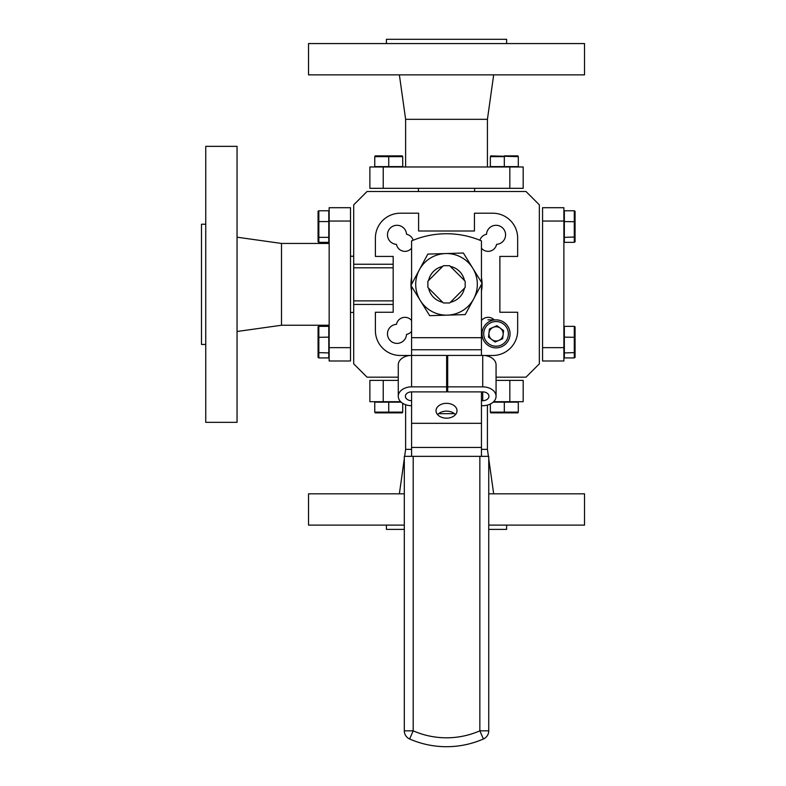 <?xml version="1.0" encoding="UTF-8"?>
<svg xmlns="http://www.w3.org/2000/svg" width="786" height="786" viewBox="0 0 786 786"><rect width="100%" height="100%" fill="white"/><g stroke="black" fill="none" stroke-linecap="round" stroke-linejoin="round"><path stroke-width="1.18" d="M481.454 248.189A8.607 8.607 0 0 0 496.575 244.348A9.53 9.53 0 0 0 505.575 234.65A9.53 9.53 0 0 0 496.221 225.297A9.53 9.53 0 0 0 486.524 234.287A8.607 8.607 0 0 0 479.892 240.241M411.599 320.501A8.607 8.607 0 0 0 396.468 324.343A9.53 9.53 0 0 0 387.478 334.129A9.53 9.53 0 0 0 397.009 343.394A9.53 9.53 0 0 0 406.529 334.394A8.607 8.607 0 0 0 411.599 331.378M413.161 240.241A8.607 8.607 0 0 0 406.529 234.287A9.53 9.53 0 0 0 396.832 225.297A9.53 9.53 0 0 0 387.478 234.65A9.53 9.53 0 0 0 396.468 244.348A8.607 8.607 0 0 0 411.599 248.189M410.164 355.478L400.29 355.478A24.897 24.897 0 0 1 375.394 330.582L375.394 312.258L393.177 312.258L393.177 256.423L375.394 256.423L375.394 238.109A24.897 24.897 0 0 1 400.29 213.212L418.604 213.212L418.604 230.996L474.439 230.996L474.439 213.212L492.763 213.212A24.897 24.897 0 0 1 517.66 238.109L517.66 256.423L499.876 256.423L499.876 312.258L517.66 312.258L517.66 330.582A24.897 24.897 0 0 1 492.763 355.478L484.166 355.478M494.315 319.971A8.607 8.607 0 0 0 481.454 320.501M481.454 331.378A8.607 8.607 0 0 0 482.152 332.134M411.599 277.625A35.567 35.567 0 0 0 411.599 291.066M481.454 291.066A35.567 35.567 0 0 0 481.454 277.625M496.064 377.172L526.011 377.172L539.353 363.83L539.353 204.851L526.011 191.519L367.033 191.519L353.7 204.851L353.7 264.253L393.177 264.253M398.266 377.172L367.033 377.172L353.7 363.83L353.7 264.253M393.177 300.881L353.7 300.881M393.177 267.81L353.7 267.81M542.556 347.648L563.886 347.648L563.886 360.99L542.556 360.99L542.556 207.701L563.886 207.701L563.886 221.043L542.556 221.043M563.886 347.648L563.886 221.043M443.383 265.707L427.889 281.201L427.889 287.489L443.383 302.983L449.671 302.983L465.165 287.489L465.165 281.201L449.671 265.707L443.383 265.707M488.745 493.824L584.519 493.824L584.519 525.117L488.745 525.117M404.309 525.117L308.534 525.117L308.534 493.824L404.309 493.824M488.411 456.352L487.428 449.366L481.454 449.366M411.599 449.366L405.625 449.366L404.643 456.352M404.309 458.729L399.376 493.824M488.745 458.729L493.677 493.824M487.428 449.366L487.428 405.114M405.625 449.366L405.625 404.721M506.626 525.117L506.626 529.391L488.745 529.391M404.309 529.391L386.417 529.391L386.417 525.117M383.224 380.375L383.224 401.705L369.882 401.705L369.882 380.375L398.266 380.375M496.064 380.375L523.171 380.375L523.171 401.705L509.829 401.705L509.829 380.375M383.224 401.705L400.693 401.705M493.637 401.705L509.829 401.705M205.745 422.337L205.745 146.353L237.048 146.353L237.048 422.337L205.745 422.337M237.048 331.495L281.506 325.247L281.506 243.444L237.048 237.195M281.506 325.247L329.157 325.247M281.506 243.444L329.157 243.444M205.745 344.445L201.481 344.445L201.481 224.236L205.745 224.236M353.7 312.445L350.497 312.445M353.7 256.246L350.497 256.246M350.497 221.043L329.157 221.043L329.157 207.701L350.497 207.701L350.497 360.99L329.157 360.99L329.157 347.648L350.497 347.648M329.157 221.043L329.157 347.648M308.534 43.564L584.519 43.564L584.519 74.867L308.534 74.867L308.534 43.564M399.376 74.867L405.625 119.325L487.428 119.325L493.677 74.867M405.625 119.325L405.625 166.976M487.428 119.325L487.428 166.976M386.417 43.564L386.417 39.3L506.626 39.3L506.626 43.564M418.427 191.519L418.427 188.316M474.626 191.519L474.626 188.316M509.829 188.316L509.829 166.976L523.171 166.976L523.171 188.316L369.882 188.316L369.882 166.976L383.224 166.976L383.224 188.316M509.829 166.976L383.224 166.976M504.317 402.157L518.298 402.157L518.298 412.11L504.317 412.11L504.317 412.876L490.788 412.876L490.346 412.11L504.317 412.11L504.317 402.157L493.176 402.157M490.346 404.033L490.346 412.11M504.317 412.876L517.856 412.876L518.298 412.11M575.057 326.848L575.057 357.424L574.291 357.925L574.291 326.347L575.057 326.848M575.057 337.312L564.338 337.145L564.338 352.934L575.057 352.59M564.338 337.145L564.338 326.347L574.291 326.347M564.338 352.934L564.338 357.925L574.291 357.925M402.707 412.11L402.265 412.876L375.197 412.876L374.755 412.11L402.707 412.11L402.707 403.316M401.165 402.157L388.736 402.157L388.736 412.876M388.736 402.157L374.755 402.157L374.755 412.11M575.057 211.267L575.057 241.833L574.291 242.334L574.291 210.766L575.057 211.267M575.057 221.721L564.338 221.564L564.338 237.352L575.057 237.008M564.338 221.564L564.338 210.766L574.291 210.766M564.338 237.352L564.338 242.334L574.291 242.334M504.317 166.612L504.317 156.66L490.346 156.66L490.788 155.883L518.298 156.66L518.298 166.612L490.346 166.612L490.346 156.66M504.317 155.883L517.856 155.883L518.298 156.66M402.707 166.612L402.707 156.66L374.755 156.66L375.197 155.883L388.736 155.883L388.736 166.612L402.707 166.612M388.736 166.612L374.755 166.612L374.755 156.66M388.736 155.883L402.265 155.883L402.707 156.66M318.065 337.312L318.065 326.848L318.841 326.347L318.841 357.925L318.065 357.424L318.065 337.312L328.794 337.145L328.794 326.347L318.841 326.347M318.065 352.59L328.794 352.934L328.794 357.925L318.841 357.925M328.794 352.934L328.794 337.145M318.841 242.334L328.794 242.334L328.794 237.352L318.841 237.352L318.841 242.334L318.065 241.833L318.065 237.008L318.841 237.352L318.841 221.564L328.794 221.564L328.794 210.766L318.841 210.766L318.841 221.564L318.065 221.721L318.065 211.267L318.841 210.766M328.794 237.352L328.794 221.564M318.065 237.008L318.065 221.721M446.527 418.162A10.493 7.418 -0 0 0 457.02 410.744A10.493 7.418 -0 0 0 446.527 403.326A10.493 7.418 -0 0 0 436.034 410.744A10.493 7.418 -0 0 0 446.527 418.162M437.596 414.644A10.493 7.418 180 0 1 446.527 411.127A10.493 7.418 180 0 1 455.448 414.644M481.454 282.253L481.454 240.889A88.916 88.916 0 0 0 411.599 240.889L411.599 284.257M411.599 386.859L411.599 355.419L446.635 355.419L446.635 386.859L411.599 386.859A13.333 9.432 180 0 0 398.266 396.282L398.266 364.851A13.333 9.432 -0 0 1 411.599 355.419L411.599 286.438M411.599 337.695L481.454 337.695L481.454 284.434M481.454 337.695L481.454 349.76L411.599 349.76M411.599 456.352L411.599 391.89A6.219 4.402 180 0 0 405.38 396.282A6.219 4.402 180 0 0 411.599 400.683M481.454 456.352L481.454 447.46L411.599 447.46M411.599 423.32L481.454 423.32L481.454 447.46M481.454 423.32L481.454 391.89M481.454 355.419L481.454 349.76M479.853 456.352L413.2 456.352L413.2 730.833A83.129 83.129 0 0 0 479.853 730.833L479.853 456.352L488.745 456.352L488.745 730.833L479.853 730.833L483.41 738.987A8.892 8.892 0 0 0 488.745 730.833M404.309 730.833L413.2 730.833L409.634 738.987A92.021 92.021 0 0 0 483.41 738.987A92.021 92.021 0 0 1 409.634 738.987A8.892 8.892 0 0 1 404.309 730.833L404.309 456.352L413.2 456.352M442.675 266.415A18.333 18.333 0 0 0 428.596 280.494M428.596 288.197A18.333 18.333 0 0 0 442.675 302.276M419.39 269.755L410.97 285.426L429.677 315.677L447.46 315.137A30.801 30.801 0 0 0 472.72 268.144L463.367 253.013L427.82 254.094L419.39 269.755A30.801 30.801 0 0 0 447.46 315.137L465.233 314.596L482.083 283.265L472.72 268.144A30.801 30.801 0 0 0 419.39 269.755M450.378 302.276A18.333 18.333 0 0 0 464.457 288.197M464.457 280.494A18.333 18.333 0 0 0 450.378 266.415M481.592 282.488L482.083 283.265L465.233 314.596L447.46 315.137M429.677 315.677L410.97 285.426L427.82 254.094L445.593 253.554M461.529 253.072L463.367 253.013L472.72 268.144M398.266 396.282A13.333 9.432 180 0 0 411.599 405.714M411.599 391.89L446.635 391.89L446.635 386.859M482.732 386.859L447.696 386.859L447.696 355.419L482.732 355.419L482.732 386.859A13.333 9.432 180 0 1 496.064 396.282A13.333 9.432 180 0 1 482.732 405.714L481.454 405.714M482.732 400.683A6.219 4.402 180 0 0 488.951 396.282A6.219 4.402 180 0 0 482.732 391.89L482.732 400.683L481.454 400.683M482.732 391.89L447.696 391.89L447.696 386.859M482.732 355.419A13.333 9.432 -0 0 1 496.064 364.851L496.064 396.282M491.8 339.581A7.123 7.123 0 0 0 503.119 334.679A7.123 7.123 0 0 0 493.215 327.33A7.123 7.123 0 0 0 491.8 339.581M500.947 345.172A12.321 12.321 0 0 0 507.353 328.961A12.321 12.321 0 0 0 491.142 322.555A12.321 12.321 0 0 0 484.736 338.766A12.321 12.321 0 0 0 500.947 345.172M501.615 346.705A14.001 14.001 0 0 0 508.886 328.293A14.001 14.001 0 0 0 490.474 321.012A14.001 14.001 0 0 0 483.194 339.434A14.001 14.001 0 0 0 501.615 346.705M495.101 342.028L488.499 337.135L489.442 328.961L496.978 325.699L503.58 330.592L502.647 338.756L495.101 342.028M487.968 319.853L494.207 319.863L487.968 319.853M393.177 304.437L353.7 304.437M438.617 413.662L454.426 413.662"/></g></svg>
